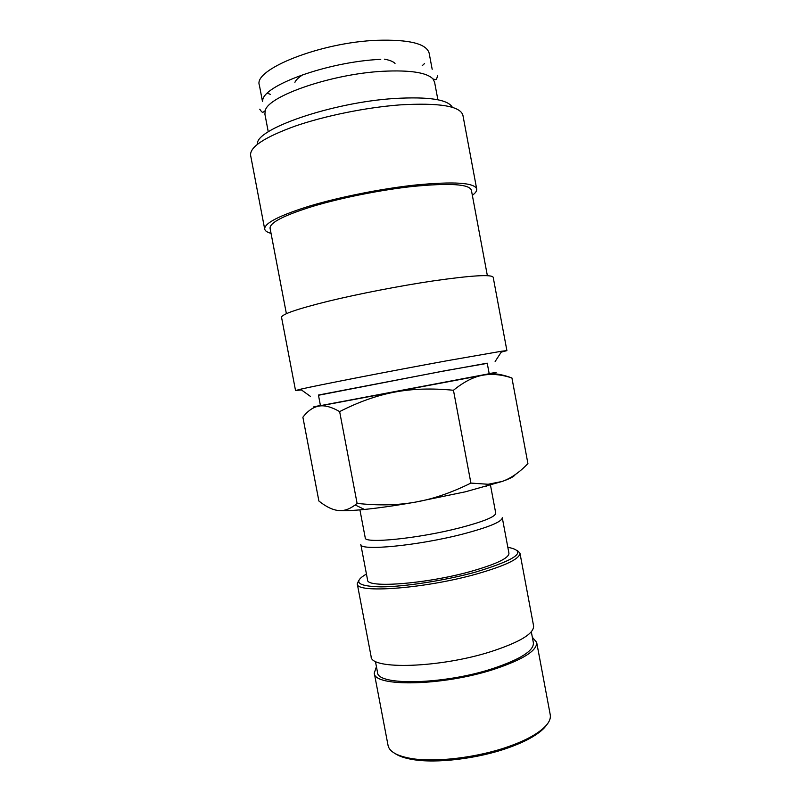 <?xml version="1.0" encoding="UTF-8"?>
<svg xmlns="http://www.w3.org/2000/svg" width="801" height="801" viewBox="0 0 801 801"><rect width="100%" height="100%" fill="white"/><g stroke="black" fill="none" stroke-linecap="round" stroke-linejoin="round"><path stroke-width="1.2" d="M262.708 101.056C261.406 86.037 327.168 61.737 380.755 59.344M501.216 352.14L506.903 350.628L501.837 351.188L447.909 360.59C391.559 370.863 315.924 385.591 300.465 389.236L295.539 390.568L301.376 389.897M487.258 363.364L445.576 370.633L318.478 395.263M506.903 350.628L493.196 277.286C491.684 274.212 471.589 275.424 432.94 280.951C399.819 285.877 358.427 293.897 328.19 301.246C297.241 308.946 281.692 314.292 281.541 317.286L295.539 390.568M487.368 275.684L471.389 190.197C469.306 184.1 449.681 182.858 412.515 186.473C380.805 189.927 341.586 197.737 313.161 206.237C284.075 215.279 269.707 222.618 270.067 228.235L286.378 313.662M472.34 195.324C475.544 192.971 476.995 190.868 476.705 189.026L462.908 115.244C460.255 106.042 439.228 102.598 399.839 104.901C366.157 107.434 324.685 115.865 294.908 126.188C264.5 137.281 249.732 147.004 250.613 155.354L264.69 229.086C265.091 230.908 267.204 232.33 271.048 233.361M476.705 189.026C474.562 182.628 453.967 181.306 414.908 185.071C381.486 188.696 340.055 196.946 310.067 205.907C279.409 215.459 264.29 223.189 264.69 229.086M452.405 107.364C448.029 99.474 428.685 96.52 394.382 98.503C331.674 102.398 254.508 129.442 257.522 144.19M437.887 99.775L434.573 82.092L432.981 78.949C426.803 72.511 410.142 69.957 383.008 71.269C331.794 73.852 267.945 96.04 265.241 110.638L264.901 114.153L268.265 131.825M489.171 373.576C500.345 371.614 498.042 372.195 482.282 375.329L318.828 406.117C324.425 405.026 331.364 406.848 339.644 411.604C358.648 401.892 376.961 395.404 394.563 392.13C412.125 388.765 431.759 388.145 453.456 390.267C463.649 381.977 473.261 376.991 482.282 375.329C491.343 373.546 501.226 374.427 511.929 377.982L527.919 463.569C519.549 472.36 510.958 478.317 502.177 481.451L465.521 491.774L415.369 502.127C395.984 505.541 379.013 507.984 364.445 509.446C352.68 510.607 344.11 510.968 338.733 510.537C332.795 510.037 326.187 506.873 318.888 501.025L302.878 417.201C307.854 410.813 313.171 407.118 318.828 406.117C311.319 407.409 311.849 407.188 320.42 405.456M515.093 474.713C514.392 476.365 510.087 478.618 502.177 481.451L488.159 484.265L470.908 483.093C451.464 492.725 432.951 499.063 415.369 502.127C397.787 505.281 378.362 505.711 357.106 503.388L355.143 504.96C349.556 509.186 344.09 511.038 338.733 510.537M439.579 371.824L487.218 363.163L489.201 373.747L320.45 405.636L318.438 395.053L439.579 371.824M532.345 637.276L536.67 642.342L550.257 714.832C551.318 721.04 545.771 727.859 533.606 735.288C526.858 739.293 518.587 743.018 508.785 746.482C477.756 757.596 435.123 762.692 411.033 758.457C396.996 755.964 389.336 751.638 388.064 745.481L374.257 673.03L376.44 666.732M546.703 724.865C544.059 728.78 539.343 732.775 532.565 736.84C525.947 740.765 517.846 744.419 508.255 747.814C477.887 758.707 436.195 763.683 412.565 759.508C404.765 758.197 398.928 756.204 395.033 753.521M536.67 642.342C537.301 650.542 523.163 659.503 494.237 669.215C443.013 686.067 373.566 687.238 374.257 673.03M531.313 631.799L533.386 642.833C533.977 650.732 520.37 659.343 492.565 668.655C443.454 684.785 376.891 685.936 377.501 672.289L375.399 661.256M517.296 550.427L519.949 553.101C520.099 558.697 505.551 565.686 476.325 574.077C424.58 588.705 355.724 593.641 357.266 583.839L358.768 580.375M519.949 553.101L533.576 625.841C534.127 633.561 519.909 642.162 490.923 651.634C439.609 668.064 370.272 669.936 371.113 656.54L357.266 583.839M507.834 547.313L508.024 547.343C528.029 551.178 517.086 559.468 475.193 572.204C444.635 580.595 404.435 586.803 380.986 586.873C357.566 586.322 352.66 582.067 366.267 574.127L366.437 574.037M502.277 517.686C502.157 521.641 489.291 527.018 463.669 533.836C418.693 545.641 359.299 551.328 360.8 544.42L367.569 579.954C366.367 588.405 425.952 584.019 470.748 571.443C496.27 564.174 508.995 558.107 508.945 553.241L502.277 517.686M490.492 485.196L495.739 513.171C495.579 516.695 483.644 521.581 459.944 527.799C418.522 538.542 363.884 543.979 365.236 537.821L359.919 509.877M395.023 63.419C393.131 61.487 389.576 60.075 384.34 59.164M262.458 101.357L259.384 85.206C252.786 69.557 320.57 42.313 377.171 40.29C409.131 39.379 426.452 43.654 429.146 53.126L432.18 69.287M424.6 63.479L422.187 65.732M270.458 94.398L267.384 93.186M303.299 74.483C298.763 77.236 295.97 79.85 294.908 82.333M511.929 377.982C503.599 374.878 496.36 373.466 490.192 373.747M339.644 411.604L357.106 503.388M453.456 390.267L470.908 483.093M495.128 361.521L501.837 351.188M486.117 486.457L488.159 484.265M532.565 736.84L533.606 735.288M437.576 75.574C436.345 80.911 435.954 79.679 432.981 78.949M259.724 109.186C262.818 113.702 262.728 112.41 265.241 110.638M412.565 759.508L411.033 758.457M364.445 509.446L355.143 504.96M310.468 396.415L300.465 389.236"/></g></svg>
